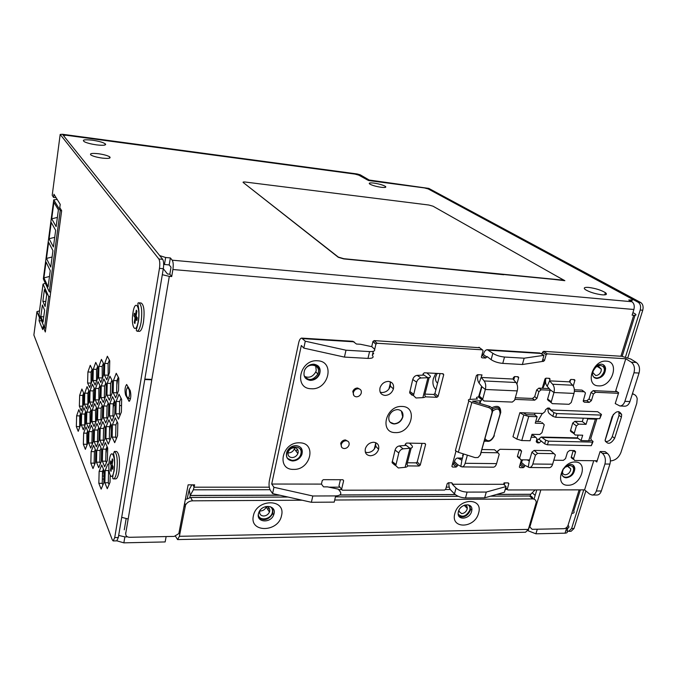 <?xml version="1.0" encoding="UTF-8"?>
<svg xmlns="http://www.w3.org/2000/svg" width="677" height="677" viewBox="0 0 677 677"><rect width="100%" height="100%" fill="white"/><g stroke="black" fill="none" stroke-linecap="round" stroke-linejoin="round"><path stroke-width="1.02" d="M564.449 468.256L564.398 467.756M537.614 421.534L542.319 413.452M426.832 372.9L429.726 375.413C431.037 376.759 430.445 377.538 427.949 377.732L421.06 377.986C418.936 378.308 417.464 379.687 416.634 382.141L413.478 395.588L416.008 397.983L422.871 397.636C425.368 397.407 425.968 396.587 424.682 395.19L429.176 377.588M416.634 382.141L412.742 379.484L409.61 392.88L412.141 395.266M412.742 379.484C413.562 377.047 415.026 375.667 417.15 375.354L424.022 375.109L427.949 377.732L422.871 397.636M423.049 374.22L424.03 375.109M388.911 389.063L390.485 382.59M409.526 443.139L411.836 445.5C413.063 447.015 412.445 447.937 409.957 448.267L403.145 448.834C401.046 449.24 399.599 450.62 398.804 452.972L395.774 465.666L398.313 467.968L405.1 467.316C407.579 466.952 408.214 465.988 406.995 464.43L411.184 448.047M398.804 452.972L395.072 450.036L392.076 462.687L394.615 464.989M395.072 450.036C395.859 447.692 397.306 446.321 399.405 445.923L406.2 445.373L409.957 448.267L405.1 467.316M405.286 444.374L406.217 445.373M374.271 449.096L375.794 442.868M437.147 373.425L435.607 377.064C435.184 379.695 435.844 381.743 437.579 383.224L437.3 382.987M435.785 373.357L433.348 378.646C432.307 383.19 433.162 386.872 435.912 389.673M542.776 388.302L544.74 384.003L545.213 378.587M304.058 375.498C308.272 381.21 312.867 380.736 317.86 374.068L318.308 372.68C320.416 364.911 308.873 362.119 304.912 369.515M319.476 374.136L319.739 373.171M319.916 370.7C318.622 365.182 314.983 363.405 309.008 365.368M304.405 376.361C309.093 378.333 312.892 376.827 315.787 371.842L316.235 370.454L315.702 365.952M298.125 452.735L297.872 453.573C296.67 456.086 294.723 457.424 292.024 457.584C289.037 457.246 287.708 455.587 288.047 452.591L288.343 451.669C289.561 449.189 291.508 447.878 294.173 447.734C297.161 448.089 298.481 449.756 298.125 452.735M294.647 447.768L294.334 448.944C293.141 451.441 291.212 452.769 288.529 452.921L287.996 452.888M297.305 449.105L296.171 451.347M564.753 467.418L567.935 466.165L570.745 468.907L570.533 470.507C569.492 473.113 567.749 474.535 565.295 474.78C563.577 474.67 562.638 473.739 562.469 471.979L563.247 469.178M573.207 471.437C575.882 463.703 564.33 463.567 562.206 471.361C559.591 479.121 571.1 479.155 573.207 471.437M565.151 467.113L563.01 469.618M595.735 375.532L592.925 372.731L593.145 370.734C594.237 367.958 596.039 366.502 598.544 366.367L601.328 369.1L601.125 371.182C600.034 373.932 598.231 375.388 595.735 375.532M593.568 376.903C597.639 379.306 601.083 377.69 603.909 372.054C606.744 363.828 594.998 363.126 592.722 371.436M595.777 367.205L593.044 371.089M598.35 366.359L598.223 367.061M540.847 489.911L529.846 527.002L532.156 529.321L563.941 528.686C565.862 528.449 567.233 527.332 568.037 525.327L571.777 513.386C573.978 513.251 574.621 512.489 573.715 511.093L580.367 489.852M534.043 499.118L536.793 489.92M265.841 506.54C268.735 506.861 270.013 508.427 269.691 511.237L269.446 512.049C268.287 514.478 266.366 515.798 263.7 516.018C260.73 515.764 259.393 514.207 259.697 511.338L259.976 510.441M266.357 506.574L266.196 507.048C265.045 509.459 263.15 510.771 260.493 510.983L259.799 510.94M258.301 514.571C258.944 521.518 271.215 519.513 272.399 512.311C272.848 509.849 272.12 507.962 270.216 506.641M268.879 507.818L267.847 509.586M464.913 504.991C466.563 505.448 467.35 506.591 467.257 508.435L467.105 509.231C466.114 511.863 464.312 513.327 461.697 513.623L458.566 511.135M461.342 507.031L460.715 507.632M458.219 514.182C462.408 517.795 466.25 516.475 469.753 510.213C470.346 507.733 469.745 505.914 467.959 504.754M465.057 505.034L464.744 505.846M459.26 511.059L458.591 511.287M535.092 489.92L530.734 494.269L530.066 496.469M191.853 484.85L189.247 489.564L187.258 498.297M125.567 532.985L125.736 533.4C125.6 535.812 126.861 537.106 129.527 537.293L174.217 536.404L178.838 533.586L188.138 484.842L194.637 484.85L193.351 489.809L190.212 495.462L189.814 497.519M125.736 533.4L169.318 276.36L171.696 276.555L169.842 274.202L167.473 274.007L163.318 268.701L159.467 268.363C160.068 263.92 159.857 260.789 158.841 258.978L60.185 134.444L62.428 134.266L357.168 173.964L360.215 174.801L369.21 180.04L428.795 188.401L640.721 302.526C642.922 304.117 643.599 306.689 642.752 310.244L627.824 357.668M124.272 529.812L126.125 518.844M121.699 517.346L128.181 518.98M162.311 274.71L169.318 276.36M163.665 264.419L169.182 264.927L171.027 267.212L169.842 274.202M630.905 301.197L631.286 299.979L628.738 300.004L631.878 301.73C634.07 303.321 634.738 305.902 633.9 309.482L172.897 269.522L171.696 276.555M562.291 279.533L563.78 280.371L553.202 279.339L564.863 280.684L557.103 276.377M503.764 274.515L434.16 267.728L503.705 274.727M98.41 153.73C103.725 154.491 107.474 155.524 109.666 156.819C111.172 158.325 108.692 158.748 102.244 158.096C96.896 157.335 93.121 156.302 90.913 154.999C89.44 153.476 91.945 153.053 98.41 153.73M588.753 287.437C595.574 288.368 601.117 290.103 605.399 292.659C607.514 294.385 606.389 295.104 602.031 294.817C595.159 293.894 589.591 292.151 585.317 289.595C583.193 287.852 584.344 287.124 588.753 287.437M96.574 144.878C102.667 145.589 105.697 145.369 105.654 144.235C104.156 142.678 99.714 141.324 92.343 140.181C83.889 139.318 81.409 139.936 84.913 142.035C87.782 143.236 91.674 144.184 96.574 144.878M373.983 183.103C379.179 183.907 382.987 184.999 385.399 186.387C386.575 187.427 385.154 187.724 381.117 187.275C375.887 186.471 372.071 185.371 369.65 183.983C368.483 182.934 369.93 182.638 373.983 183.103M631.286 299.979C632.783 300.072 633.164 299.818 632.411 299.209L428.346 188.985L424.471 187.927L368.533 180.514L358.776 175.14L354.96 174.091L66.185 135.248L63.401 135.485L159.679 255.593L165.628 257.505L170.367 257.937L169.182 264.927M172.897 269.522C173.507 265.105 173.278 261.991 172.22 260.188L170.367 257.937M633.9 309.482L632.123 315.152L633.714 315.279L620.902 356.246M632.927 312.596L635.407 314.035C636.541 315 635.974 315.406 633.714 315.279M300.91 453.785C303.237 444.941 288.394 444.662 286.786 453.582C284.552 462.467 299.319 462.603 300.91 453.785M129.688 389.605L129.087 389.588L127.606 387.286C126.167 389.258 125.871 392.203 126.709 396.121L128.198 398.474L130.543 398.55M129.087 389.588C129.942 393.523 129.645 396.485 128.198 398.474M60.185 134.444L52.239 195.044M113.237 540.931L116.782 540.864L118.323 537.513L163.318 268.693C163.919 264.258 163.707 261.136 162.675 259.325L62.859 134.808L358.116 174.514L367.019 179.743L370.201 180.624L426.671 188.104L638.208 302.297L640.721 302.526M52.214 195.264L53.534 197.422L53.957 194.24L60.219 204.344L59.779 207.619L61.658 210.682L45.334 332.009L43.091 326.551L42.685 329.589L39.063 320.695L39.452 317.708L40.29 317.767M39.494 310.929L36.947 311.606L39.452 317.708M36.947 311.606L33.875 335.039L112.331 539.916L113.186 540.94L114.726 537.58L159.467 268.363M118.543 390.57L115.699 397.788L113.177 392.694L113.457 380.55L116.249 373.281L118.822 378.206L118.543 390.57M121.386 412.014L118.483 419.165L115.894 413.791L116.173 401.427L119.025 394.217L121.657 399.43L121.386 412.014M112.086 393.134L109.352 400.175L106.949 395.173L107.237 383.275L109.919 376.184L112.365 381.033L112.086 393.134M114.777 414.146L111.984 421.128L109.522 415.847L109.801 403.746L112.543 396.714L115.056 401.833L114.777 414.146M117.544 435.776L114.692 442.682L112.162 437.114L112.441 424.801L115.251 417.836L117.823 423.243L117.544 435.776M109.471 372.705L106.797 379.805L104.453 375.066L104.74 363.371L107.364 356.229L109.759 360.816L109.471 372.705M105.9 395.588L103.276 402.468L100.975 397.543L101.271 385.89L103.852 378.968L106.187 383.741L105.9 395.588M108.447 416.194L105.764 423.007L103.412 417.819L103.699 405.963L106.34 399.1L108.735 404.135L108.447 416.194M111.062 437.384L108.32 444.129L105.908 438.662L106.196 426.603L108.895 419.799L111.35 425.114L111.062 437.384M103.429 375.549L100.856 382.488L98.614 377.817L98.901 366.359L101.432 359.377L103.716 363.896L103.429 375.549M99.968 397.941L97.437 404.66L95.245 399.819L95.542 388.395L98.03 381.633L100.264 386.33L99.968 397.941M102.379 418.149L99.798 424.809L97.547 419.706L97.843 408.096L100.382 401.385L102.667 406.335L102.379 418.149M104.859 438.924L102.219 445.508L99.917 440.143L100.213 428.338L102.802 421.686L105.147 426.908L104.859 438.924M107.406 460.284L104.707 466.8L102.354 461.155L102.642 449.139L105.29 442.563L107.694 448.064L107.406 460.284M110.182 475.508L110.029 482.261L107.271 488.701L104.85 482.76L105.147 470.532L107.855 464.033M97.623 378.282L95.144 385.052L93.003 380.457L93.299 369.219L95.736 362.398L97.92 366.858L97.623 378.282M94.281 400.2L91.844 406.767L89.736 402.003L90.041 390.807L92.436 384.189L94.577 388.818L94.281 400.2M96.566 420.028L94.078 426.535L91.92 421.526L92.224 410.144L94.67 403.585L96.853 408.451L96.566 420.028M98.91 440.397L96.371 446.837L94.171 441.573L94.467 429.997L96.963 423.497L99.206 428.626L98.91 440.397M101.322 461.333L98.724 467.705L96.472 462.163L96.769 450.4L99.316 443.968L101.618 449.359L101.322 461.333M103.801 482.862L101.152 489.149L98.842 483.327L99.138 471.361L101.745 464.997L104.089 470.676L103.801 482.862M92.055 380.897L89.669 387.523L87.612 382.987L87.908 371.969L90.261 365.309L92.351 369.701L92.055 380.897M88.814 402.375L86.461 408.798L84.447 404.101L84.752 393.117L87.062 386.652L89.11 391.213L88.814 402.375M90.98 421.83L88.577 428.194L86.521 423.269L86.825 412.107L89.178 405.692L91.277 410.482L90.98 421.83M93.198 441.81L90.752 448.115L88.645 442.936L88.949 431.596L91.353 425.241L93.502 430.276L93.198 441.81M95.482 462.332L92.986 468.569L90.836 463.136L91.133 451.601L93.587 445.305L95.779 450.611L95.482 462.332M83.559 404.457L81.291 410.744L79.361 406.124L79.666 395.343L81.892 389.021L83.855 393.506L83.559 404.457M85.607 423.565L83.296 429.793L81.325 424.944L81.629 413.994L83.906 407.715L85.911 412.437L85.607 423.565M87.722 443.164L85.361 449.333L83.347 444.247L83.652 433.128L85.971 426.908L88.018 431.858L87.722 443.164M80.453 425.224L78.219 431.325L76.332 426.561L76.636 415.813L78.837 409.67L80.758 414.316L80.453 425.224M125.584 395.055L129.172 401.351C130.923 398.965 131.279 395.393 130.238 390.646L126.658 384.485C124.94 386.838 124.585 390.367 125.584 395.055L126.387 395.08M53.534 197.422L56.106 197.709M43.091 326.551L43.946 326.602M39.063 320.695L41.568 320.856M117.214 393.946L116.647 392.821L116.918 380.694L118.28 377.182M113.177 392.694L116.647 392.821M113.457 380.55L116.918 380.694M120.074 415.246L119.414 413.884L119.685 401.546L121.031 398.178M115.894 413.791L119.414 413.884M116.173 401.427L119.685 401.546M110.85 396.316L110.351 395.292L110.63 383.419L111.9 380.102M106.949 395.173L110.351 395.292M107.237 383.275L110.63 383.419M113.558 417.193L112.966 415.94L113.245 403.856L114.489 400.682M109.522 415.847L112.966 415.94M109.801 403.746L113.245 403.856M116.342 438.679L115.657 437.181L115.928 424.885L117.163 421.856M112.162 437.114L115.657 437.181M112.441 424.801L115.928 424.885M108.218 376.031L108.092 363.532L109.378 360.079M104.453 375.066L107.812 375.21M104.74 363.371L108.092 363.532M104.757 398.584L104.317 397.661L104.605 386.025L105.781 382.903M100.975 397.543L104.317 397.661M101.271 385.89L104.605 386.025M107.321 419.055L106.797 417.912L107.076 406.073L108.235 403.086M103.412 417.819L106.797 417.912M103.699 405.963L107.076 406.073M109.953 440.109L109.335 438.73L109.623 426.688L110.757 423.836M105.908 438.662L109.335 438.73M106.196 426.603L109.623 426.688M102.261 378.688L102.193 366.511L103.386 363.253M98.614 377.817L101.905 377.952M98.901 366.359L102.193 366.511M98.91 400.767L98.817 388.522L99.908 385.577M95.245 399.819L98.529 399.929M95.542 388.395L98.817 388.522M101.338 420.84L100.873 419.799L101.161 408.197L102.235 405.388M97.547 419.706L100.873 419.799M97.843 408.096L101.161 408.197M103.835 441.48L103.285 440.211L103.573 428.414L104.622 425.74M99.917 440.143L103.285 440.211M100.213 428.338L103.573 428.414M106.399 462.704L105.756 461.189L106.044 449.189L107.076 446.651M102.354 461.155L105.756 461.189M102.642 449.139L106.044 449.189M109.048 484.554L108.303 482.76L108.591 470.557L105.147 470.532M104.85 482.76L108.303 482.76M96.549 381.236L96.532 369.363L97.64 366.291M93.003 380.457L96.244 380.592M93.299 369.219L96.532 369.363M93.299 402.857L93.257 390.925L94.264 388.158M89.736 402.003L92.961 402.113M90.041 390.807L93.257 390.925M95.601 422.55L95.482 410.237L96.472 407.596M91.92 421.526L95.186 421.61M92.224 410.144L95.482 410.237M97.962 442.792L97.471 441.624L97.767 430.073L98.74 427.559M94.171 441.573L97.471 441.624M94.467 429.997L97.767 430.073M100.399 463.601L99.815 462.196L100.111 450.442L101.059 448.064M96.472 462.163L99.815 462.196M96.769 450.4L100.111 450.442M102.896 484.994L102.235 483.336L102.523 471.378L103.454 469.127M98.842 483.327L102.235 483.336M99.138 471.361L102.523 471.378M91.056 383.681L91.09 372.113L92.123 369.21M87.612 382.987L90.794 383.123M87.908 371.969L91.09 372.113M87.9 404.863L87.908 393.235L88.848 390.629M84.447 404.101L87.612 404.203M84.752 393.117L87.908 393.235M90.083 424.2L90.024 412.2L90.938 409.72M86.521 423.269L89.728 423.345M86.825 412.107L90.024 412.2M92.334 444.053L91.894 442.995L92.19 431.664L93.087 429.311M88.645 442.936L91.894 442.995M88.949 431.596L92.19 431.664M94.636 464.447L94.12 463.161L94.416 451.644L95.288 449.418M90.836 463.136L94.12 463.161M91.133 451.601L94.416 451.644M82.712 406.792L82.772 395.453L83.643 393.015M79.361 406.124L82.467 406.225M79.666 395.343L82.772 395.453M84.786 425.774L84.777 414.079L85.624 411.76M81.325 424.944L84.473 425.021M81.629 413.994L84.777 414.079M86.918 445.263L86.834 433.195L87.663 430.995M83.347 444.247L86.529 444.307M83.652 433.128L86.834 433.195M79.691 427.297L79.725 415.898L80.512 413.723M76.332 426.561L79.421 426.628M76.636 415.813L79.725 415.898M567.03 530.692L568.688 531.327L571.591 528.534L583.743 489.852M625.497 356.94L640.23 310.032C641.077 306.461 640.4 303.888 638.208 302.297M571.591 528.534L574.028 528.492L571.117 531.276L568.798 531.327M574.028 528.492L585.859 490.918M138.81 313.688L139.005 312.867M135.688 318.698L136.856 320.543L137.287 317.868L136.119 316.041L136.906 311.166L136.272 310.176L135.485 315.042L134.334 313.231L133.911 315.88L135.061 317.699L134.274 322.54L134.909 323.547L135.688 318.698L137.126 318.859M135.451 314.983L136.297 318.74M135.485 315.042L136.272 315.093M133.911 315.88L135.298 315.973M135.061 317.699L136.449 317.792M134.274 322.54L135.061 322.59M137.118 331.231C135.603 329.961 136.382 331.104 138.446 321.279C139.284 315.304 139.157 310.007 138.083 305.386C137.676 303.448 137.905 302.594 138.768 302.822C141.62 304.481 142.407 310.895 141.138 322.083C140.114 327.795 138.777 330.841 137.118 331.231L139.437 331.375C141.095 330.985 142.441 327.939 143.473 322.235C144.751 311.056 143.956 304.65 141.087 302.991L139.056 302.847M114.515 463.796L114.675 462.374M111.747 466.969L112.763 469.322L113.152 466.885L112.137 464.54L112.856 460.098L112.297 458.828L111.587 463.254L110.579 460.935L110.19 463.356L111.197 465.683L110.478 470.092L111.028 471.387L111.747 466.969L113.127 467.062M111.553 463.186L112.534 465.691L112.323 466.969M111.587 463.254L112.34 463.263M110.19 463.356L111.527 463.364M111.197 465.683L112.534 465.691M110.478 470.092L111.24 470.1M113.491 478.867L115.725 478.876C117.062 478.69 118.145 476.278 118.966 471.615C120.167 460.368 119.38 453.649 116.596 451.474L114.371 451.441C117.129 453.624 117.916 460.343 116.715 471.607C115.894 476.269 114.819 478.69 113.491 478.867C112.272 479.062 112.492 476.363 114.159 470.752C114.938 463.508 114.726 457.779 113.524 453.582L114.371 451.441M243.195 182.485L338.322 257.082L343.789 258.699L560.632 279.872C562.24 279.99 562.672 279.745 561.935 279.136L433.001 206.189L428.769 205.013L245.353 182.045C243.458 181.851 242.738 182.003 243.195 182.485L338.28 257.285L343.747 258.91L560.581 280.058L562.24 279.728M50.081 296.704L48.719 296.602L43.04 284.103L45.367 283.291M45.867 328.057L44.504 327.973L48.719 296.602M43.057 322.015L44.631 310.252L42.372 304.997L40.832 316.641L43.057 322.015M45.131 306.512L46.713 294.63L44.42 289.553L42.863 301.299L45.131 306.512M44.504 327.973L39.021 314.577M40.832 316.641L43.751 316.828M42.863 301.299L45.799 301.51M528.754 416.431L537.14 416.702L535.245 423.184L543.013 423.421L544.232 424.767L541.964 432.696L539.747 434.499L531.995 434.312L530.116 440.735L521.764 440.549L528.754 416.431L523.795 414.993L519.868 412.682L542.751 413.469L544.968 411.675L545.51 409.822L547.727 408.036L549.394 408.096L550.519 410.008L553.938 412.623L556.756 413.562L600.871 415.077L601.481 414.451L597.689 411.726M521.764 440.549L516.856 439.102L513.031 436.792M591.216 439.999L593.06 441.421L592.434 442.089L548.531 441.15L545.738 440.202L541.295 437.046L536.328 441.04M523.321 412.801L526.52 414.646L534.889 414.925L537.14 416.702M480.399 454.673L492.585 411.498C492.991 409.069 491.959 407.342 489.505 406.344L472.546 401.173L480.188 400.759C481.66 400.615 481.999 400.124 481.203 399.269L478.521 397.018C476.591 397.027 476.049 397.526 476.921 398.508L476.777 399.024M492.585 411.498L491.951 412.826C492.348 410.389 491.324 408.663 488.853 407.647L471.835 402.46L468.806 400.928C467.993 400.048 468.34 399.532 469.846 399.396L477.48 398.99L476.921 398.508M491.951 412.826L480.205 455.113L478.021 457.517L475.051 457.601L458.346 452.295L455.393 450.67L455.833 449.054M592.866 442.064L591.326 445.661L547.439 444.797L544.663 443.841L541.312 441.099L539.12 442.876L537.47 442.843L536.26 441.522L536.963 438.637L535.744 437.317L531.149 437.215M543.013 423.421L541.93 422.558M540.754 421.627L535.744 421.475M512.971 436.758L519.86 412.716M621.418 417.066L621.672 414.569C619.006 410.118 615.799 410.846 612.067 416.744L605.077 440.304C607.658 444.84 610.857 444.163 614.657 438.256L621.418 417.066L619.006 415.373L612.287 436.504C610.815 439.982 608.53 441.675 605.424 441.59M619.006 415.373L618.863 411.591M531.657 435.463L533.544 435.506L534.72 436.479M556.756 413.562L555.648 417.269L552.838 416.33L549.428 413.698C548.116 412.42 547.727 410.609 548.252 408.273L548.302 408.053M572.319 458.651L571.176 457.517L573.207 450.543L575.484 452.354L575.577 451.703L574.13 450.56M571.27 456.873L573.529 458.71L574.578 460.487L597.182 460.766M632.36 393.955C635.034 394.361 636.651 395.952 637.209 398.736L636.795 403.221L620.953 452.405C618.803 457.635 615.334 460.478 610.519 460.935L610.434 460.935M632.563 393.337L633.46 394.183M595.608 392.279L593.433 394.039L591.41 400.623L589.235 402.383L586.883 400.708L589.041 398.948L591.063 392.381L593.23 390.629L595.608 392.279L618.465 393.312M593.23 390.629L617.204 391.729M586.883 400.708L583.269 400.556M589.235 402.383L584.395 402.189L583.244 401.012L585.444 392.948L584.293 391.763L574.384 391.314M574.384 389.757L581.932 390.104L582.99 390.849M538.9 388.124L541.16 389.808L538.917 391.619L536.954 398.381L534.712 400.183L532.477 398.465L534.712 396.671L536.658 389.927L538.9 388.124L549.242 388.598M541.16 389.808L550.139 390.214M532.477 398.465L515.282 397.763M534.712 400.183L514.816 399.379M478.521 397.018L481.711 386.372M480.898 397.797L480.763 398.279M462.84 456.704L463.06 453.793M497.434 452.321L497.781 451.085L500.015 449.283L520.368 449.63L521.518 451.474L519.369 449.613L517.482 456.112L519.631 457.99L521.518 451.474M518.633 457.94L517.482 456.112M519.631 457.99L520.774 459.81L529.651 459.928M575.577 451.703L574.434 450.56L569.628 450.476L567.478 452.228L565.54 458.6L563.391 460.343L553.845 460.225M573.529 458.71L575.484 452.354M555.648 417.269L599.737 418.708L601.294 415.06M597.656 411.709L550.519 410.008L548.252 408.273M551.146 402.299L553.947 392.525C554.751 389.199 554.311 386.44 552.627 384.257L572.64 385.221C574.358 387.388 574.807 390.121 573.994 393.413L571.253 402.51L569.044 404.296L552.364 403.644L547.481 399.54L550.257 389.808L547.194 386.296C545.56 384.164 545.137 381.473 545.916 378.223L545.924 378.172M547.481 399.54L548.7 400.886M572.64 385.221L569.501 381.845L549.555 380.855L550.046 379.01L549.436 378.333L546.068 378.164L544.951 379.069L542.269 388.276M552.627 384.257L549.555 380.855L547.194 386.296M390.197 381.735L390.401 386.093C388.903 390.164 386.118 392.313 382.065 392.542L380.169 392.152M375.735 442.665L375.735 446.194C374.288 450.146 371.555 452.278 367.535 452.591L365.326 452.143M401.359 411.032L402.671 416.736C401.199 421.102 398.288 423.447 393.938 423.768L390.155 422.262M318.3 366.062C320.069 368.271 320.382 370.878 319.231 373.882C317.259 377.868 314.17 379.915 309.973 380.025L305.344 378.028M569.882 382.251L570.703 379.501M521.425 459.818L519.369 466.986L519.978 467.646L523.287 467.68L524.379 466.8L524.802 465.344L521.383 462.349L520.021 464.659M424.953 394.099L433.745 394.463L434.922 393.532L440.075 373.569M407.419 462.772L416.093 462.865L417.244 461.942L422.033 443.376M452.524 463.982L454.064 463.076L454.47 461.587C455.147 459.311 456.188 458.126 457.593 458.033L461.858 460.208L463.593 453.962M513.775 379.907L514.715 376.573M516.889 383.986L518.7 377.495L518.066 376.742L514.596 376.564L513.462 377.478L513.022 379.035L481.313 377.461L484.165 380.956L515.984 382.488C517.6 384.705 518.015 387.506 517.228 390.9L514.579 400.242L512.294 402.079L484.013 400.979L479.282 396.451L481.914 386.702L479.071 383.089C477.556 380.889 477.183 378.113 477.928 374.762L477.945 374.694M603.266 364.717L605.094 368.068C604.781 373.949 601.861 377.309 596.361 378.164L594.237 377.546M573.03 465.116L574.375 468.23C573.8 473.477 570.965 476.549 565.87 477.429L563.205 476.608M300.96 447.759L301.502 454.267C299.64 458.211 296.594 460.309 292.362 460.572L287.31 458.287M504.839 482.887L504.263 484.884M340.413 479.722L338.957 485.908L341.606 489.259L343.637 480.687L342.892 479.731L323.42 479.671L322.252 480.526L321.423 484.097L271.714 484.038L301.316 345.49L303.804 348.105L344.432 357.092L367.975 358.404C372.688 358.455 374.136 357.439 372.325 355.34L373.272 351.329M271.714 484.038L273.94 487.288L272.586 493.584L270.377 490.309C269.04 487.829 268.71 484.605 269.378 480.619L298.692 342.74C299.378 339.829 300.368 338.288 301.68 338.102L305.285 341.208L345.998 350.212L369.574 351.591C374.296 351.659 375.743 350.661 373.916 348.596L371.791 346.666L360.502 344.271L356.449 344.026L352.886 341.301L301.874 338.119M371.724 346.649L372.951 341.462L374.144 340.599L479.604 347.716M481.812 355.408L483.564 353.919C484.368 351.253 485.604 349.848 487.279 349.704L492.856 353.301C495.97 355.323 499.863 356.567 504.517 357.033L502.757 363.388L522.373 364.505L542.175 361.493L543.961 355.323L524.159 358.201L504.517 357.033M541.989 353.961L542.489 352.243L543.606 351.346L621.85 356.305L630.837 359.072L636.346 362.483C639.274 364.835 640.171 368.364 639.046 373.061L633.968 372.782L624.879 401.343C623.813 404.321 622.155 405.87 619.895 405.988L615.224 403.568L618.651 392.711L615.74 390.747L625.793 358.759L547.278 353.868L546.153 354.773L542.489 352.243M385.018 395.427C389.097 395.199 391.89 393.041 393.405 388.945C394.175 384.57 392.516 382.048 388.429 381.396C384.418 381.583 381.633 383.681 380.059 387.693C379.179 392.195 380.838 394.776 385.018 395.427M370.353 455.765C374.389 455.443 377.14 453.294 378.604 449.325C379.323 445.136 377.664 442.775 373.636 442.25C369.659 442.538 366.917 444.637 365.394 448.538C364.59 452.837 366.24 455.249 370.353 455.765M401.969 406.462C385.738 405.286 379.027 432.933 395.461 432.595C411.404 433.644 418.344 406.488 401.969 406.462M348.096 441.396L345.422 439.932C343.197 440.067 341.623 441.218 340.7 443.367L341.572 447.074M544.105 467.638L548.421 467.68M535.008 413.198L534.508 414.916M573.25 386.025L574.934 380.22L574.35 379.602L571.058 379.433L569.958 380.33L569.501 381.845M425.224 396.832L436.927 397.297L438.095 396.358L443.723 374.686L443.037 373.721L424.369 372.782L423.176 373.729L422.812 375.151M407.613 465.903L419.105 466.004L420.256 465.082L425.638 444.332L424.961 443.435L406.547 443.08L405.379 444.019L405.007 445.474M455.976 451.17L451.923 466.241L452.574 467.054L456.103 467.079L457.229 466.174L457.635 464.676L454.47 461.587M497.527 452.405L498.086 450.433M488.515 467.147L493.051 467.181M479.071 383.089L482.007 374.906L477.53 374.677L476.363 375.608L469.948 399.388M606.228 361.146C592.502 359.732 584.573 385.873 598.595 385.865C612.093 387.159 620.166 361.459 606.228 361.146M575.095 462.027C561.588 461.325 554.15 485.858 567.927 485.24C581.213 485.832 588.795 461.689 575.095 462.027M299.454 442.826C281.979 441.895 276.004 469.99 293.623 469.389C310.768 470.185 317.022 442.597 299.454 442.826M317.471 360.79C299.683 359.199 293.386 388.784 311.335 388.742C328.785 390.18 335.352 361.163 317.471 360.79M360.113 389.326L357.574 387.997C355.34 388.09 353.749 389.224 352.793 391.408L353.809 395.47M452.321 484.25L503.646 484.309L506.049 486.551L486.272 492.061L467.113 492.103C462.594 491.866 458.913 490.512 456.07 488.058L452.321 484.25L451.838 482.794L448.326 482.786L447.201 483.7L445.728 489.149L444.611 490.055L342.35 490.207L341.606 489.259M595.201 460.741L596.792 461.993L600.093 451.534L602.437 453.336C605.162 455.959 605.991 459.522 604.933 464.016L596.344 490.994C595.43 493.592 594 494.938 592.062 495.031L589.557 494.032L584.581 489.852L507.843 489.962L507.234 489.293L508.842 483.564L508.224 482.896L504.052 482.887L503.646 484.309M584.581 489.852L593.737 460.724M613.387 414.273L605.103 440.499M616.053 390.764L615.765 391.661M542.218 361.357L543.36 361.425L544.486 360.519L546.153 354.773M374.643 349.518L375.921 344.128L377.131 343.264L482.405 349.823L483.073 350.703L481.406 356.948L482.075 357.828L485.671 358.04L487 356.517L491.13 359.648C494.227 361.687 498.103 362.94 502.757 363.388M372.511 354.545L373.653 353.673L372.883 352.962M543.961 355.323L539.797 352.988L487.533 349.721M486.272 492.061L484.63 497.849L465.497 497.942C460.986 497.713 457.313 496.359 454.479 493.888L450.747 490.046C449.3 488.337 448.682 485.917 448.893 482.786M292.667 460.978C296.907 460.724 299.953 458.617 301.815 454.673C303.194 449.384 301.273 446.355 296.035 445.584C291.88 445.796 288.842 447.836 286.921 451.703C285.415 457.119 287.327 460.216 292.667 460.978M563.019 469.203L561.893 473.409C562.155 476.168 563.619 477.632 566.311 477.801C571.413 476.921 574.248 473.849 574.824 468.594C574.528 465.928 573.072 464.507 570.449 464.329L565.6 466.182M596.835 378.477C602.344 377.631 605.255 374.263 605.577 368.381C605.136 365.817 603.689 364.404 601.244 364.141C595.811 364.928 592.874 368.237 592.443 374.076C592.84 376.759 594.304 378.223 596.835 378.477M521.383 462.349L522.729 459.835M310.294 380.389C314.5 380.279 317.589 378.223 319.561 374.237C321.169 368.593 319.265 365.241 313.84 364.192C309.727 364.251 306.656 366.223 304.625 370.099C302.856 375.904 304.752 379.332 310.294 380.389M394.124 423.963C398.474 423.633 401.385 421.289 402.857 416.922C403.484 412.606 401.766 410.16 397.687 409.585C393.413 409.864 390.502 412.149 388.962 416.44C388.234 420.891 389.96 423.396 394.124 423.963M625.793 358.759L631.286 362.178C634.197 364.531 635.094 368.068 633.968 372.782M273.94 487.288L312.808 495.996L335.657 495.911C340.26 495.615 341.758 494.168 340.167 491.544L338.263 489.132L327.473 486.856L323.538 486.856L321.423 484.097M358.285 388.725C360.807 389.148 361.763 390.688 361.179 393.354C360.24 395.571 358.649 396.73 356.39 396.832C353.843 396.417 352.878 394.852 353.504 392.144C354.46 389.952 356.051 388.818 358.285 388.725M515.984 382.488L513.022 379.035M467.367 455.156L465.141 463.288C464.439 465.607 463.373 466.817 461.934 466.902L457.635 464.676M535.439 455.181L531.919 452.194L534.119 450.408L537.648 453.387L535.439 455.181L532.833 464.007C532.105 466.258 530.963 467.426 529.422 467.511L524.802 465.344M346.108 440.719C348.579 441.065 349.544 442.521 349.002 445.077C348.096 447.252 346.522 448.419 344.271 448.572C341.767 448.225 340.81 446.761 341.386 444.163C342.3 442.005 343.882 440.862 346.108 440.719M600.093 451.534L605.077 451.618L607.43 453.412C610.163 456.036 611.001 459.59 609.935 464.067L601.32 490.986C600.414 493.575 598.976 494.912 597.021 495.014L592.062 495.031M624.719 406.183L624.93 406.192C627.198 406.065 628.865 404.524 629.932 401.554L639.046 373.061M272.586 493.584L311.378 502.283L334.201 502.131L335.657 495.911M484.63 497.849L504.407 492.238L506.049 486.551M528.229 467.189L529.304 461.02L527.163 459.895M303.804 348.105L305.285 341.208M344.432 357.092L345.998 350.212M522.373 364.505L524.159 358.201M312.808 495.996L311.378 502.283M484.165 380.956C485.722 383.199 486.12 386.042 485.341 389.487L481.914 386.702M461.934 466.902L493.288 467.189C494.769 467.096 495.869 465.911 496.588 463.618L499.211 454.259L497.933 452.769L494.548 449.74L482.016 449.528M529.422 467.511L549.174 467.689C550.739 467.604 551.899 466.445 552.635 464.219L555.368 454.893L550.587 450.687L534.119 450.408M597.783 418.648L595.405 419.148L587.729 418.902L586.045 424.352L578.598 424.132L576.415 425.901L574.104 433.822L575.264 435.015L582.702 435.201L581.035 440.592L588.685 440.761C591.182 440.719 591.867 439.991 590.725 438.594L596.801 419.071M586.045 424.352L582.296 421.551L574.875 421.322L572.7 423.083L570.415 430.97L571.574 432.163M582.296 421.551L583.337 418.174M581.035 440.592L577.337 437.723L578.141 435.083M529.312 461.02L531.919 452.194M482.684 399.278L485.341 389.487L517.228 390.9M481.186 452.507L497.933 452.769M537.648 453.387L554.184 453.649M479.282 396.451L480.602 398.144M495.818 450.874L494.548 449.74M587.729 418.902L586.9 418.293M551.747 451.644L550.587 450.687M43.92 277.9L46.019 261.974L50.267 270.673L48.101 286.913L43.92 277.9L49.497 276.444M46.485 258.436L48.609 242.324L52.941 250.625L50.75 267.06L46.485 258.436L52.095 257.006M57.19 199.453L53.745 199.859L43.328 278.873L49.319 291.863L50.724 291.965M49.082 238.744L51.232 222.445L55.658 230.332L53.432 246.961L49.082 238.744L54.719 237.331M51.714 218.815L53.889 202.33L58.4 209.794L56.149 226.626L51.714 218.815L57.376 217.427M53.745 199.859L60.228 210.513L49.319 291.863M60.228 210.513L61.649 210.665M458.431 511.575L458.211 512.675C456.958 520.681 469.711 519.437 471.607 511.423L471.844 510.153C472.978 502.292 460.301 503.578 458.431 511.575M454.868 513.454C450.044 529.245 474.789 528.737 478.563 513.174C483.649 497.493 458.718 497.57 454.868 513.454M258.419 513.801C256.194 522.585 270.707 523.524 273.686 514.867L274.067 513.631C276.368 505.008 262.084 503.747 258.876 512.371L258.419 513.801M253.384 515.874C249.204 533.078 278.577 532.469 281.539 515.535C286.066 498.458 256.405 498.551 253.384 515.874M302.128 500.21L192.48 500.828C189.442 500.997 187.14 502.385 185.557 504.983L179.38 536.302L528.356 529.389L536.218 502.452C536.091 500.21 534.923 499.034 532.714 498.907L334.692 500.024M100.094 451.153L100.264 450.061M103.556 429.125L103.725 428.016M107.059 406.784L107.237 405.658M110.613 384.13L110.791 382.987M490.52 496.173L529.558 496.013C531.504 496.089 532.655 497.062 533.011 498.915M458.236 496.317L335.445 496.842M288.03 497.045L190.677 497.46L192.48 500.828M185.388 499.575L190.677 497.46M458.913 516.17C463.821 518.023 467.663 516.035 470.422 510.213L469.914 505.524M258.758 517.66C264.064 521.248 268.752 519.868 272.814 513.538L272.814 508.3M179.38 536.302L177.602 539.577L175.445 536.226M102.422 475.516L103.429 469.186M105.95 453.345L106.966 446.93M109.522 430.851L110.554 424.344M113.152 408.036L114.201 401.436M116.825 384.891L117.891 378.198M528.356 529.389L525.555 532.232L177.67 539.577M118.678 535.422L124.864 536.895L127.462 536.844M124.864 536.895L123.857 542.844L165.154 541.938L166.136 536.565M123.857 542.844L116.909 540.847M102.337 479.045L103.894 479.054M102.405 476.058L103.962 476.066M535.152 495.42L532.232 492.771M565.54 528.255L566.581 528.229C568.773 528.085 569.425 527.298 568.536 525.868L568.045 525.318M567.851 528.052L567.004 530.785C567.885 532.224 567.233 533.019 565.033 533.171L535.905 533.806L527.823 530.65M113.575 405.345L114.972 405.388M119.592 405.54L121.53 405.599M413.613 394.166L409.746 391.458M421.06 377.986L417.15 375.354M395.901 464.473L392.203 461.502M403.145 448.834L399.405 445.923M529.507 525.547L529.998 526.021M530.692 494.337L496.563 494.464M455.291 494.608L339.744 495.014M279.897 495.226L190.186 495.539M279.559 495.149L190.212 495.462L189.247 489.564M530.734 494.269L496.816 494.388M455.198 494.532L339.862 494.938M507.234 489.429L505.211 489.429M450.298 489.496L445.568 489.505M341.597 489.632L338.661 489.632M270.047 489.716L193.351 489.809M449.24 487.152L446.27 487.152M339.956 487.169L328.98 487.169M269.277 487.186L194.197 487.195L192.903 484.85M164.452 264.512L165.628 257.505M631.878 301.73L172.22 260.188M579.131 489.86L571.777 513.386M128.681 387.709L128.08 387.684M162.675 259.325L158.841 258.978M118.323 537.513L114.726 537.58M128.579 400.835L129.764 400.877M640.23 310.032L642.752 310.244M138.252 321.076C140.706 306.799 135.078 298.362 132.971 312.74C130.568 326.542 136.018 335.597 138.252 321.076M113.99 470.498C116.216 457.559 111.316 446.608 109.386 459.818C107.194 472.334 111.95 483.784 113.99 470.498M39.004 314.653L43.04 284.103M485.02 438.713C487.948 442.056 490.842 441.252 493.728 436.31L500.582 412.191C499.948 407.444 497.248 406.42 492.475 409.111M500.032 413.808C499.931 408.663 497.485 407.723 492.695 410.973M484.588 440.278L485.731 441.015M493.728 436.31L500.32 413.791M480.188 400.759L479.502 403.289M489.505 406.344L488.853 407.647M458.346 452.295L471.835 402.46M480.873 453.649L480.205 455.113M544.663 443.841L545.738 440.202M547.439 444.797L548.531 441.15M591.326 445.661L592.434 442.089M500.506 412.978L500.701 412.978C500.972 406.53 497.976 404.804 491.722 407.799M494.202 436.047L494.244 435.429M484.317 441.252L489.623 441.074M516.856 439.102L523.795 414.993M542.387 437.469L578.073 438.298M541.312 441.099L539.104 439.28M614.657 438.256L612.287 436.504M533.544 435.506L535.744 437.317M539.12 442.876L536.92 441.049M537.47 442.843L536.286 441.861M591.063 392.381L593.433 394.039M591.41 400.623L589.041 398.948M584.395 402.189L583.329 401.427M581.932 390.104L584.293 391.763M536.658 389.927L538.917 391.619M536.954 398.381L534.712 396.671M481.135 387.413L481.609 387.803M462.645 455.333L463.093 455.765M553.938 412.623L552.838 416.33M600.871 415.077L599.737 418.708M547.575 398.956L551.239 401.706M573.994 393.413L553.947 392.525L550.257 389.808M550.003 379.323L548.573 378.291M505.736 487.643L507.268 489.082M543.606 351.346L547.278 353.868M542.802 359.335L544.486 360.519M543.36 361.425L542.395 360.748M541.312 353.496L488.709 350.212M485.671 358.04L482.244 355.433M483.403 354.511L486.839 357.109M481.449 357.346L482.075 357.828M482.405 349.823L478.977 347.25M374.144 340.599L377.131 343.264M375.896 344.238L372.917 341.572M372.909 352.852L373.687 353.563M354.088 341.826L302.78 338.627M343.637 480.687L342.858 479.731M452.473 483.7L451.576 482.794M508.799 483.784L507.843 482.896M518.658 377.741L517.279 376.7M462.383 458.388L458.659 458.337M454.064 463.076L457.229 466.174M456.103 467.079L452.947 463.982M451.906 466.394L452.574 467.054M425.63 444.4L424.648 443.427M417.244 461.942L420.256 465.082M419.105 466.004L416.093 462.865M443.706 374.762L442.445 373.696M434.922 393.532L438.095 396.358M436.927 397.297L433.745 394.463M520.968 463.787L524.379 466.8M523.287 467.68L519.987 464.761M519.377 467.113L519.978 467.646M574.891 380.576L573.427 379.56M460.817 466.58L461.875 460.208M367.975 358.404L369.574 351.591M491.13 359.648L492.856 353.301M631.286 362.178L636.346 362.483M624.879 401.343L629.932 401.554M602.437 453.336L607.43 453.412M609.935 464.067L604.933 464.016M596.344 490.994L601.32 490.986M467.113 492.103L465.497 497.942M454.479 493.888L456.07 488.058M465.141 463.288L496.588 463.618M532.833 464.007L552.635 464.219M588.685 440.761L595.405 419.148M576.415 425.901L572.7 423.083M574.875 421.322L578.598 424.132M570.499 430.318L574.198 433.162M479.341 396.138L482.743 398.973M529.558 496.013L532.714 498.907M184.262 505.601L184.897 506.828M566.581 528.229L565.033 533.171M537.293 529.219L535.905 533.806M529.389 526.562L528.077 530.903M120.844 398.635L121.268 398.651M151.775 379.814L144.768 379.518M118.813 378.418L117.866 378.375M413.478 395.588L409.61 392.88M395.774 465.666L392.076 462.687M315.787 371.842L317.86 374.068M297.872 453.573L294.334 448.944M298.108 450.654L297.178 449.443M570.745 468.907L567.453 466.191M601.328 369.1L597.359 366.485M529.245 526.427L529.846 527.002M269.446 512.049L266.196 507.048M467.257 508.435L464.168 505.254M109.666 156.819L109.471 158.164M605.399 292.659L604.73 294.876M104.393 145.149L105.654 144.235M385.399 186.387L385.162 187.411M631.666 301.612L632.166 299.996M635.009 315.304L622.171 356.33M127.648 387.286L128.478 387.32M484.614 440.202C488.21 442.597 491.35 441.294 494.015 436.284M480.061 403.458L480.814 400.682M468.806 400.928L455.393 450.67M484.571 440.346L485.621 440.964M619.26 412.885L621.672 414.569M550.604 409.407L548.861 408.079M577.549 437.892L541.295 437.046M571.176 457.517L573.444 459.353M462.586 455.604L463.026 456.027M521.603 451L520.004 449.63M517.406 456.577L519.547 458.456M507.234 489.293L505.677 487.838M375.921 344.128L372.951 341.462M451.72 482.794L452.498 483.581M508.114 482.896L508.842 483.564M574.375 468.23L574.824 468.594M605.094 368.068L605.577 368.381M517.668 376.717L518.7 377.495M462.459 458.092L457.593 458.033M424.733 443.427L425.638 444.332M442.555 373.696L443.723 374.686M549.081 378.316L550.046 379.01M574.028 379.585L574.934 380.22M378.604 449.325L375.735 446.194M390.401 386.093L393.405 388.945M352.793 391.408L353.504 392.144M341.386 444.163L340.7 443.367M619.895 405.988L624.93 406.192M574.104 433.822L570.415 430.97M184.686 503.324L185.557 504.983M470.659 508.943L471.844 510.153M272.814 513.538L273.686 514.867M151.843 379.416L144.836 379.112M118.712 378.003L117.976 377.978"/></g></svg>
